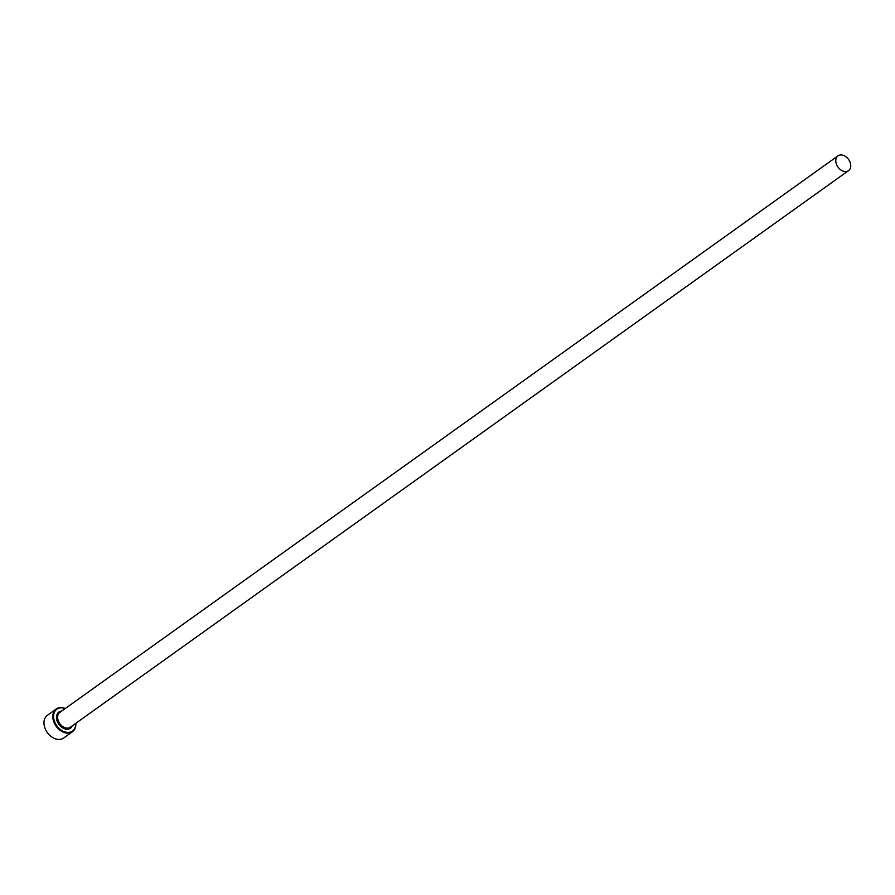 <?xml version="1.0" encoding="UTF-8"?>
<svg xmlns="http://www.w3.org/2000/svg" width="895" height="895" viewBox="0 0 895 895"><rect width="100%" height="100%" fill="white"/><g stroke="black" fill="none" stroke-linecap="round" stroke-linejoin="round"><path stroke-width="1.34" d="M65.156 708.605A13.414 9.666 54.4 0 0 54.326 720.922A13.414 9.666 54.4 0 0 66.89 732.345A13.414 9.666 54.4 0 0 75.717 723.384M75.84 723.294A13.973 10.069 -125.6 0 1 72.461 731.73A13.973 10.069 -125.6 0 1 53.577 721.18A13.973 10.069 -125.6 0 1 56.206 708.997A13.973 10.069 -125.6 0 1 65.279 708.527M56.206 708.997L47.379 715.306A13.973 10.069 54.4 0 0 44.75 727.49A13.973 10.069 54.4 0 0 63.634 738.039L72.461 731.73M850.25 162.711A9.084 6.545 54.4 0 0 837.977 155.853A9.084 6.545 54.4 0 0 836.266 163.774A9.084 6.545 54.4 0 0 848.538 170.632A9.084 6.545 54.4 0 0 850.25 162.711M848.538 170.632L70.403 727.187A9.084 6.545 -125.6 0 1 58.13 720.33A9.084 6.545 -125.6 0 1 59.842 712.409L837.977 155.853M72.271 725.845A9.923 7.149 -125.6 0 1 64.63 728.787A9.923 7.149 -125.6 0 1 57.011 720.71A9.923 7.149 -125.6 0 1 61.71 711.077"/></g></svg>
